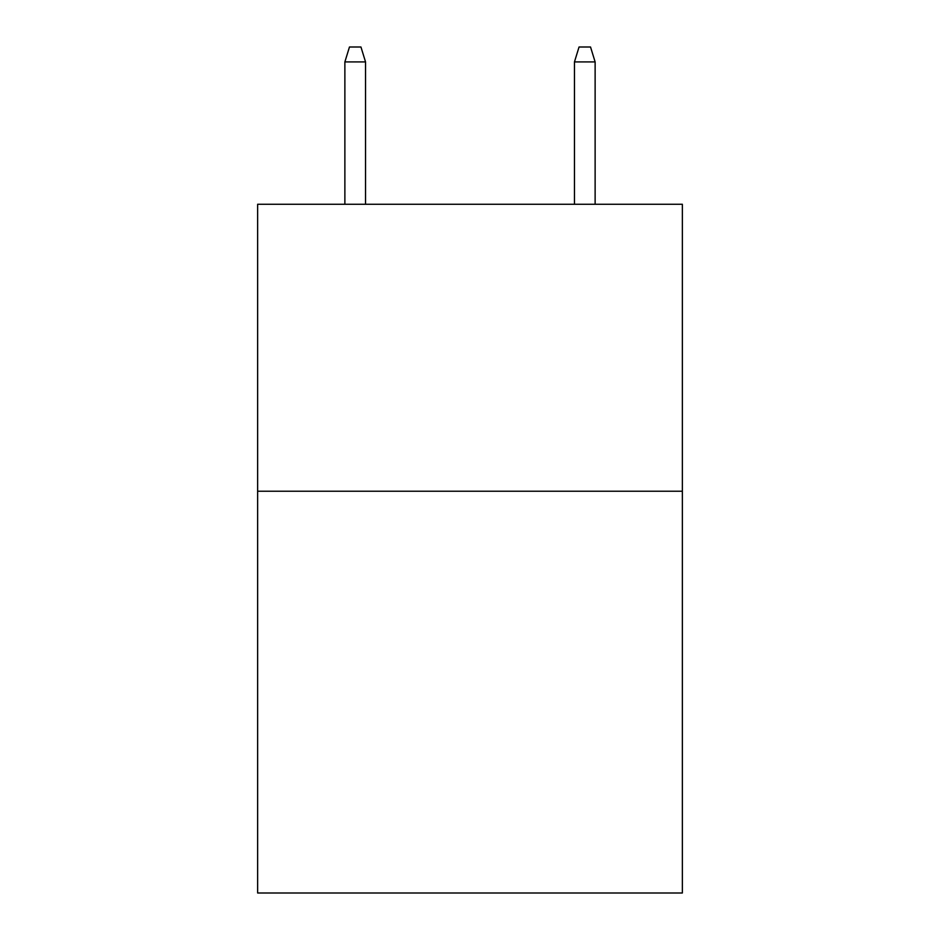 <?xml version="1.0" encoding="UTF-8"?>
<svg xmlns="http://www.w3.org/2000/svg" width="940" height="940" viewBox="0 0 940 940"><rect width="100%" height="100%" fill="white"/><g stroke="black" fill="none" stroke-linecap="round" stroke-linejoin="round"><path stroke-width="1.41" d="M682.358 491.232L682.358 893L257.642 893L257.642 204.262L682.358 204.262L682.358 491.232L257.642 491.232M365.543 204.262L365.543 61.923L344.874 61.923L344.874 204.262M344.874 61.923L349.469 47L360.948 47L365.543 61.923M574.457 61.923L579.052 47L590.532 47L595.126 61.923L574.457 61.923L574.457 204.262M595.126 61.923L595.126 204.262"/></g></svg>
